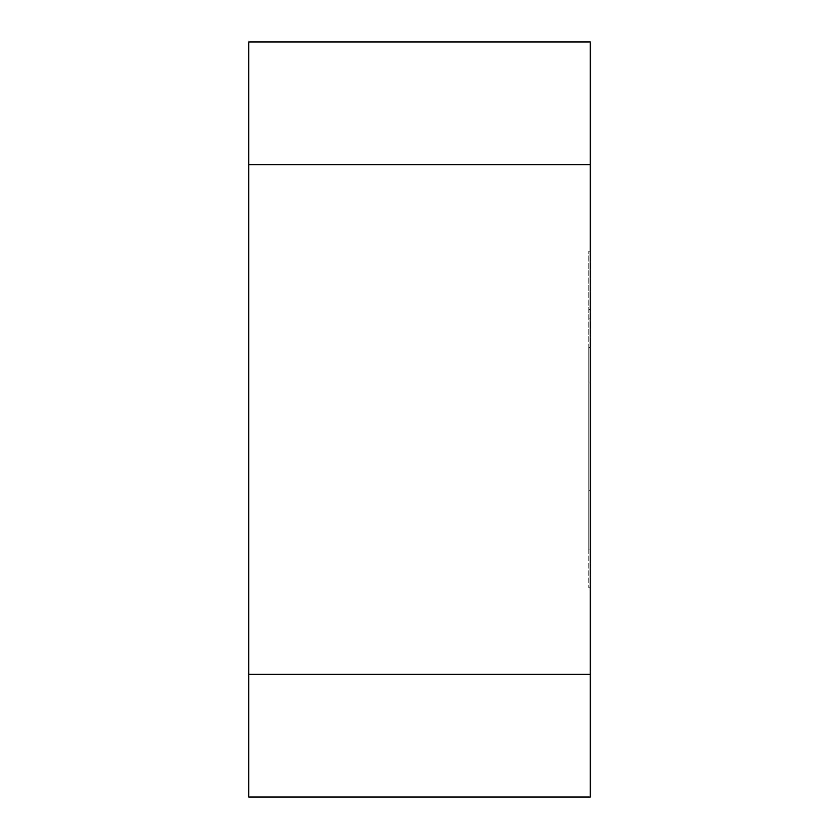 <?xml version="1.0" encoding="UTF-8"?>
<svg xmlns="http://www.w3.org/2000/svg" width="839" height="839" viewBox="0 0 839 839"><rect width="100%" height="100%" fill="white"/><g stroke="black" fill="none" stroke-linecap="round" stroke-linejoin="round"><path stroke-width="0.63" stroke-dasharray="4.2 3.15" d="M590.205 587.772L590.205 251.207L590.205 549.765L588.779 549.765L588.779 251.207L588.779 587.772L588.779 347.367L588.779 549.765L590.205 549.765L590.205 347.367L590.205 587.772L588.779 587.772M590.205 318.893L588.779 318.893M590.205 490.27L588.779 490.27L590.205 490.27M590.205 251.207L588.779 251.207L590.205 251.207M590.205 309.56L588.779 309.56L590.205 309.56M590.205 382.993L588.779 382.993M590.205 347.367L588.779 347.367M248.795 674.325L590.205 674.325L590.205 797.05L248.795 797.05L248.795 41.95L590.205 41.95L590.205 164.675L248.795 164.675M590.205 674.325L590.205 164.675M588.779 309.329L590.205 309.329"/><path stroke-width="1.26" d="M248.795 164.675L590.205 164.675L590.205 41.95L248.795 41.95L248.795 797.05L590.205 797.05L590.205 674.325L248.795 674.325M590.205 164.675L590.205 674.325"/></g></svg>
